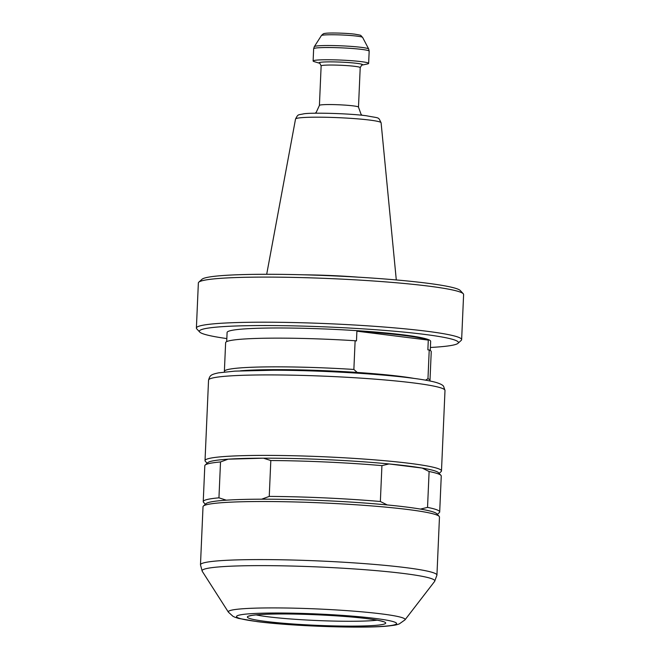 <?xml version="1.0" encoding="UTF-8"?>
<svg xmlns="http://www.w3.org/2000/svg" width="660" height="660" viewBox="0 0 660 660"><rect width="100%" height="100%" fill="white"/><g stroke="black" fill="none" stroke-linecap="round" stroke-linejoin="round"><path stroke-width="0.99" d="M430.394 347.465A129.657 9.883 -177.5 0 0 458.007 343.307A129.657 9.883 -177.5 0 0 423.365 334.249A129.657 9.883 -177.5 0 0 276.853 325.603A129.657 9.883 -177.5 0 0 199.691 332.029A129.657 9.883 -177.5 0 0 226.834 338.58M199.691 332.029L196.746 328.837A132.751 10.114 2.5 0 1 196.391 328.053A132.751 10.114 2.5 0 1 280.434 322.311A132.751 10.114 2.5 0 1 425.749 331.114A132.751 10.114 2.5 0 1 461.637 339.628A132.751 10.114 2.5 0 1 461.216 340.387L458.007 343.307M198.784 282.191L201.993 279.271A129.657 9.883 2.5 0 1 288.313 274.469A129.657 9.883 2.5 0 1 425.601 283A129.657 9.883 2.5 0 1 460.309 290.548L463.254 293.741A132.751 10.114 -177.5 0 0 427.713 286.011A132.751 10.114 -177.5 0 0 287.158 277.283A132.751 10.114 -177.5 0 0 198.784 282.191A132.751 10.114 -177.5 0 0 198.363 282.95L196.391 328.053M414.084 378.411A100.337 7.648 -177.5 0 0 400.183 376.373A100.337 7.648 -177.5 0 0 357.217 372.446A100.337 7.648 -177.5 0 0 240.388 370.829M319.729 63.294A21.838 1.666 2.5 0 1 330.206 61.867A21.838 1.666 2.5 0 1 356.722 63.327A21.838 1.666 2.5 0 1 361.845 65.134L367.455 63.954A27.786 2.12 -177.5 0 0 368.635 63.401A27.786 2.12 -177.5 0 0 361.119 61.619A27.786 2.12 -177.5 0 0 330.709 59.779A27.786 2.12 -177.5 0 0 313.12 60.984A27.786 2.12 -177.5 0 0 314.242 61.636L319.737 63.302M358.578 277.192A65.348 4.983 -177.5 0 0 304.499 274.824M461.637 339.628L463.609 294.525A132.751 10.114 -177.5 0 0 463.254 293.741M430.262 350.51L430.658 341.36A101.879 7.763 -177.5 0 0 403.12 334.826A101.879 7.763 -177.5 0 0 291.596 328.07A101.879 7.763 -177.5 0 0 227.098 332.475L226.702 341.616M428.29 340.09A101.879 7.763 -177.5 0 0 403.095 335.338A101.879 7.763 -177.5 0 0 356.895 331.18L428.29 340.09L427.87 349.825L429.223 349.99L427.969 378.7L425.552 380.16M357.217 372.446L353.867 369.451L355.121 340.741L356.474 340.915L356.895 331.18M429.677 380.935A102.902 7.837 -177.5 0 0 429.99 380.358A102.902 7.837 -177.5 0 0 427.969 378.7M355.121 340.741A102.902 7.837 -177.5 0 0 225.629 342.68L224.375 371.382A102.902 7.837 -177.5 0 0 224.639 371.976M429.99 380.358L431.244 351.656A102.902 7.837 -177.5 0 0 429.223 349.99M353.867 369.451A102.902 7.837 -177.5 0 0 224.375 371.382M207.149 463.27L205.343 461.307A118.338 9.017 2.5 0 1 205.029 460.606A118.338 9.017 2.5 0 1 279.947 455.491A118.338 9.017 2.5 0 1 409.489 463.337A118.338 9.017 2.5 0 1 441.482 470.927A118.338 9.017 2.5 0 1 441.111 471.603L439.139 473.393M387.247 504.941L380.358 501.501L381.925 465.622L389.037 463.939A115.772 8.819 2.5 0 1 407.5 465.952A115.772 8.819 2.5 0 1 422.218 468.072L389.037 463.939A115.772 8.819 2.5 0 0 263.464 458.18L228.088 459.178A115.772 8.819 2.5 0 1 263.464 458.18L270.814 460.531L269.247 496.411L261.673 499.183A115.772 8.819 2.5 0 1 387.247 504.941A115.772 8.819 2.5 0 1 405.71 506.954A115.772 8.819 2.5 0 1 420.428 509.083A115.772 8.819 2.5 0 1 436.706 513.694L439.156 516.359A118.338 9.017 2.5 0 1 439.469 517.06L436.936 575.124L434.635 581.394A116.482 8.877 -177.5 0 0 403.326 573.449A116.482 8.877 -177.5 0 0 272.943 565.694A116.482 8.877 -177.5 0 0 202.224 571.246L200.475 564.803A118.338 9.017 2.5 0 1 275.401 559.688A118.338 9.017 2.5 0 1 404.943 567.534A118.338 9.017 2.5 0 1 436.936 575.124M205.359 504.273L203.552 502.309A118.338 9.017 2.5 0 1 203.239 501.608L204.806 465.729A118.338 9.017 2.5 0 1 205.177 465.061L207.85 462.619A115.772 8.819 2.5 0 1 228.088 459.178L220.514 461.951L218.947 497.83L226.297 500.181A115.772 8.819 2.5 0 1 261.673 499.183M200.475 564.803L203.016 506.731A118.338 9.017 2.5 0 1 203.387 506.063A118.338 9.017 2.5 0 1 282.175 501.683A118.338 9.017 2.5 0 1 407.476 509.462A118.338 9.017 2.5 0 1 439.156 516.359M203.387 506.063L206.06 503.63A115.772 8.819 2.5 0 1 226.297 500.181M429.107 471.512A118.338 9.017 2.5 0 1 440.946 475.348L438.496 472.692A115.772 8.819 2.5 0 0 422.218 468.072L429.107 471.512L427.54 507.391L420.428 509.083M440.946 475.348A118.338 9.017 2.5 0 1 441.26 476.058L439.692 511.937A118.338 9.017 2.5 0 1 439.321 512.606L437.349 514.396M427.54 507.391A118.338 9.017 2.5 0 1 439.692 511.937M203.239 501.608A118.338 9.017 2.5 0 1 218.947 497.83M205.177 465.061A118.338 9.017 2.5 0 1 220.514 461.951M269.247 496.411A118.338 9.017 2.5 0 1 380.358 501.501M270.814 460.531A118.338 9.017 2.5 0 1 381.925 465.622M353.199 105.872A19.552 1.493 2.5 0 1 358.487 107.126L360.212 67.6A19.552 1.493 -177.5 0 0 354.923 66.346A19.552 1.493 -177.5 0 0 333.523 65.051A19.552 1.493 -177.5 0 0 321.139 65.893L319.415 105.418A19.552 1.493 2.5 0 1 331.798 104.569A19.552 1.493 2.5 0 1 353.199 105.872M369.517 120.054A42.826 3.267 -177.5 0 0 322.855 117.216A42.826 3.267 -177.5 0 0 295.531 119.031C298.295 113.825 297.652 115.186 303.947 113.784C312.221 112.489 349.024 113.413 366.415 115.764C380.465 118.511 377.949 116.647 381.1 122.768A42.826 3.267 -177.5 0 0 369.517 120.054M368.635 63.401L369.171 51.175A27.786 2.12 -177.5 0 0 361.655 49.393A27.786 2.12 -177.5 0 0 331.246 47.553A27.786 2.12 -177.5 0 0 313.649 48.749L314.325 46.637A27.233 2.079 2.5 0 1 332.096 45.556A27.233 2.079 2.5 0 1 361.342 47.355A27.233 2.079 2.5 0 1 368.684 49.013L362.612 37.397A20.658 1.576 -177.5 0 0 357.043 36.143A20.658 1.576 -177.5 0 0 334.859 34.774A20.658 1.576 -177.5 0 0 321.379 35.599C322.822 33.998 323.961 33.297 324.802 33.478C327.385 32.62 345.873 32.983 354.865 34.18C362.703 35.632 359.708 34.733 362.612 37.397M366.985 618.618A69.25 5.28 2.5 0 1 363.85 625.952A69.25 5.28 2.5 0 1 266.054 621.464A69.25 5.28 2.5 0 1 269.189 614.138A69.25 5.28 2.5 0 1 366.985 618.618M256.088 614.889A66.578 5.074 -177.5 0 0 268.207 616.803A66.578 5.074 -177.5 0 0 377.173 620.177M374.855 618.395A80.058 6.097 -177.5 0 0 261.805 613.214A80.058 6.097 -177.5 0 0 258.184 621.687A80.058 6.097 -177.5 0 0 371.233 626.876A80.058 6.097 -177.5 0 0 374.855 618.395M404.968 619.888L399.185 623.972C395.909 624.863 397.749 624.888 387.907 626.035C363.033 628.658 292.578 626.224 257.359 621.646L238.54 618.404L234.919 617.224L232.98 616.316L228.418 612.183A88.481 6.74 2.5 0 1 282.142 607.959A88.481 6.74 2.5 0 1 381.183 613.858A88.481 6.74 2.5 0 1 404.968 619.888L434.635 581.394M413.003 382.866A118.338 9.017 -177.5 0 0 283.462 375.02A118.338 9.017 -177.5 0 0 208.543 380.135C209.962 375.688 210.136 374.624 218.633 372.834L234.869 371.126L273.735 370.227C317.468 370.285 376.183 373.568 409.893 377.866C421.575 379.318 430.237 380.828 435.872 382.387C440.41 383.774 442.992 385.118 443.627 386.413L444.997 390.464A118.338 9.017 -177.5 0 0 413.003 382.866M362.076 115.277L361.053 114.295L358.487 107.126M361.697 65.167L360.212 67.6M321.379 35.599L314.325 46.637M295.531 119.031L266.689 274.288M381.1 122.768L396.297 279.947M313.12 60.984L313.649 48.749M319.869 63.343L321.139 65.893M369.171 51.175L368.684 49.013M319.415 105.418L316.222 112.357L315.134 113.223M249.513 616.019C248.795 616.259 251.245 614.378 275.08 614.031C301.843 613.577 344.033 615.689 366.737 618.61C375.078 619.682 380.465 620.664 382.907 621.571L383.295 621.555M444.997 390.464L441.482 470.927M228.418 612.183L202.224 571.246M208.543 380.135L205.029 460.606"/></g></svg>
